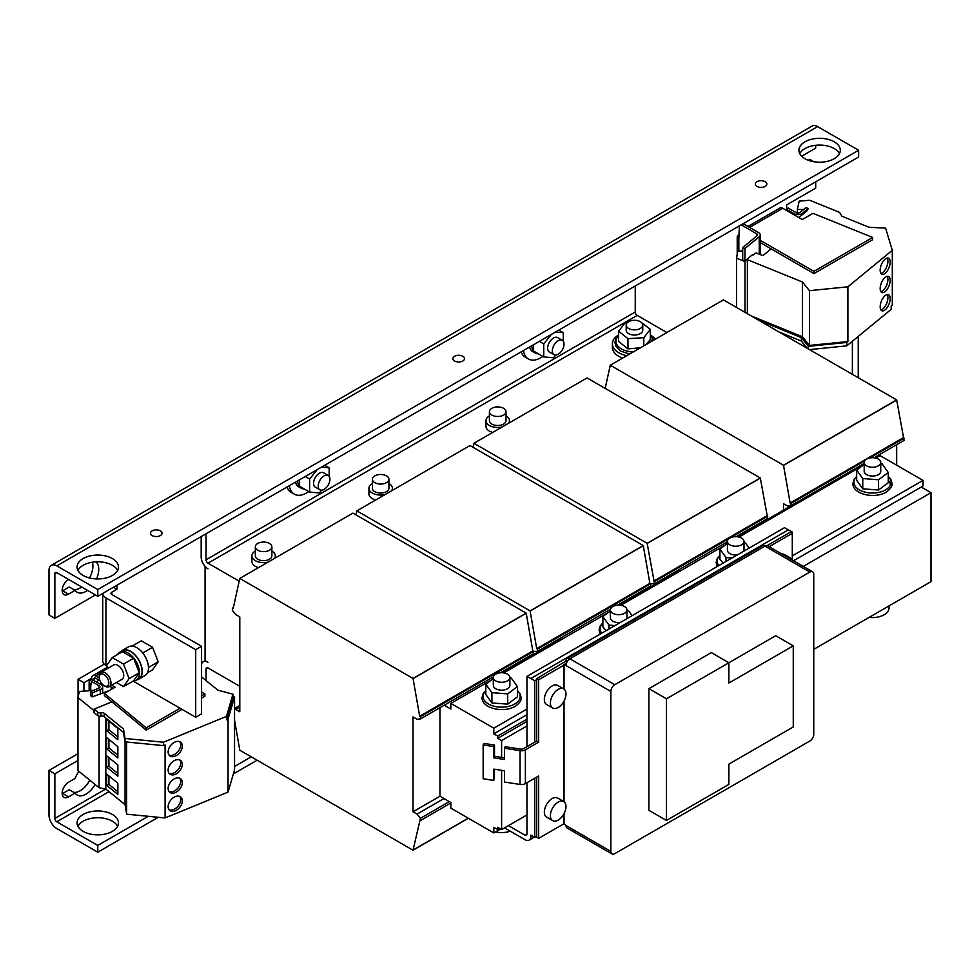 <?xml version="1.0" encoding="UTF-8"?>
<svg xmlns="http://www.w3.org/2000/svg" width="980" height="980" viewBox="0 0 980 980"><rect width="100%" height="100%" fill="white"/><g stroke="black" fill="none" stroke-linecap="round" stroke-linejoin="round"><path stroke-width="1.47" d="M111.475 687.335A10.633 6.137 -60 0 1 110.899 689.638L111.487 687.335M651.92 341.175L650.304 338.81M890.502 484.867L888.26 479.771M95.109 784.478A17.934 10.351 -60 0 1 86.069 794.082A17.934 10.351 -60 0 1 77.102 794.964A17.934 10.351 -60 0 1 75.08 793.102L68.514 796.899A8.967 5.182 -60 0 1 64.031 797.34A8.967 5.182 -60 0 1 62.647 790.162A8.967 5.182 -60 0 1 68.514 782.261L75.08 778.463A17.934 10.351 -60 0 1 78.976 771.383M89.78 780.154A17.934 10.351 -60 0 1 80.213 790.701A17.934 10.351 -60 0 1 73.88 792.404M96.003 561.859A17.934 10.351 -60 0 1 96.53 578.935M87.538 590.389A17.934 10.351 -60 0 1 86.069 591.332A17.934 10.351 -60 0 1 77.102 592.226A17.934 10.351 -60 0 1 75.08 590.352L68.514 594.149A8.967 5.182 -60 0 1 64.031 594.603A8.967 5.182 -60 0 1 62.647 587.412A8.967 5.182 -60 0 1 68.514 579.511L68.612 579.45M92.402 562.226A17.934 10.351 -60 0 1 89.486 577.955M81.695 587.008A17.934 10.351 -60 0 1 80.213 587.963A17.934 10.351 -60 0 1 73.88 589.654M462.781 356.267A5.794 3.344 0 0 0 456.472 355.544A5.794 3.344 0 0 0 452.895 358.631A5.794 3.344 0 0 0 454.585 360.995A5.794 3.344 0 0 0 460.906 361.73A5.794 3.344 0 0 0 464.483 358.631A5.794 3.344 0 0 0 462.781 356.267M765.172 181.692A5.794 3.344 0 0 0 758.863 180.957A5.794 3.344 0 0 0 755.286 184.056A5.794 3.344 0 0 0 756.977 186.421A5.794 3.344 0 0 0 763.298 187.143A5.794 3.344 0 0 0 766.875 184.056A5.794 3.344 0 0 0 765.172 181.692M160.401 530.854A5.794 3.344 0 0 0 154.081 530.131A5.794 3.344 0 0 0 150.504 533.218A5.794 3.344 0 0 0 152.206 535.582A5.794 3.344 0 0 0 158.515 536.305A5.794 3.344 0 0 0 162.092 533.218A5.794 3.344 0 0 0 160.401 530.854M834.237 141.818A20.69 11.944 0 0 0 811.685 139.221A20.69 11.944 0 0 0 798.908 150.258A20.69 11.944 0 0 0 804.972 158.711A20.69 11.944 0 0 0 827.524 161.296A20.69 11.944 0 0 0 840.301 150.258A20.69 11.944 0 0 0 834.237 141.818M839.456 153.64A20.69 11.944 0 0 0 834.237 148.568A20.69 11.944 0 0 0 799.754 153.64M112.406 558.563A20.69 11.944 0 0 0 89.854 555.966A20.69 11.944 0 0 0 77.077 567.004A20.69 11.944 0 0 0 83.141 575.456A20.69 11.944 0 0 0 105.693 578.041A20.69 11.944 0 0 0 118.47 567.004A20.69 11.944 0 0 0 112.406 558.563M117.624 570.385A20.69 11.944 0 0 0 112.406 565.313A20.69 11.944 0 0 0 77.922 570.385M83.141 831.359A20.69 11.944 180 0 1 77.077 822.918A20.69 11.944 180 0 1 89.854 811.881A20.69 11.944 180 0 1 112.406 814.466A20.69 11.944 180 0 1 118.47 822.918A20.69 11.944 180 0 1 105.693 833.956A20.69 11.944 180 0 1 83.141 831.359M77.922 826.299A20.69 11.944 180 0 1 112.406 821.228A20.69 11.944 180 0 1 117.624 826.299M308.774 491.568A24.831 14.332 -60 0 1 306.716 492.891A24.831 14.332 -60 0 1 294.294 494.128A24.831 14.332 -60 0 1 289.357 485.688M287.005 487.036A24.831 14.332 120 0 0 291.183 492.327L294.294 494.128M542.883 356.414A24.831 14.332 -60 0 1 540.825 357.737A24.831 14.332 -60 0 1 528.404 358.962A24.831 14.332 -60 0 1 523.467 350.522M521.115 351.881A24.831 14.332 120 0 0 525.28 357.161L528.404 358.962M268.079 562.116A11.723 6.774 180 0 1 251.872 555.856A11.723 6.774 180 0 1 255.302 551.066A11.723 6.774 180 0 1 255.327 551.066M258.561 567.604A11.723 6.774 180 0 1 251.872 561.491L251.872 555.856M502.177 426.949A11.723 6.774 180 0 1 485.982 420.702A11.723 6.774 180 0 1 489.412 415.912A11.723 6.774 180 0 1 489.424 415.9M492.671 432.45A11.723 6.774 180 0 1 485.982 426.325L485.982 420.702M385.128 494.533A11.723 6.774 180 0 1 368.921 488.273A11.723 6.774 180 0 1 372.363 483.495A11.723 6.774 180 0 1 372.376 483.483M375.622 500.021A11.723 6.774 180 0 1 368.921 493.908L368.921 488.273M622.594 358.116A22.075 12.74 180 0 1 612.39 347.373L612.39 343.772A22.075 12.74 180 0 1 618.613 334.903M626.759 355.703A22.075 12.74 180 0 1 612.39 343.772M98.76 679.985A11.037 6.37 120 0 0 96.665 682.154M802.461 214.571L802.461 213.248A5.513 3.185 180 0 1 801.836 213.665A5.513 3.185 180 0 1 794.033 213.665L794.033 214.792M802.461 213.248L808.182 208.52L805.915 207.613L800.195 212.329A2.756 1.593 180 0 1 799.888 212.538A2.756 1.593 180 0 1 795.981 212.538L788.189 208.042L786.242 209.169L794.033 213.665M120.908 651.553A16.55 9.555 60 0 1 122.267 650.438A16.55 9.555 60 0 1 130.548 651.259A16.55 9.555 60 0 1 141.365 665.849A16.55 9.555 60 0 1 138.829 679.115A16.55 9.555 60 0 1 137.176 679.74M138.829 679.115L145.065 675.502A16.55 9.555 -120 0 0 147.6 662.247A16.55 9.555 -120 0 0 136.796 647.658A16.55 9.555 -120 0 0 128.515 646.837L122.267 650.438M295.507 482.136A16.28 9.396 120 0 0 298.569 486.717L301.105 488.187A16.28 9.396 -60 0 1 297.736 480.837M304.229 488.947A16.28 9.396 -60 0 1 301.105 488.187M529.616 346.969A16.28 9.396 120 0 0 532.679 351.563L535.215 353.021A16.28 9.396 -60 0 1 531.846 345.683M538.339 353.78A16.28 9.396 -60 0 1 535.215 353.021M271.877 546.852L271.877 555.856A8.281 4.777 180 0 1 269.451 559.237A8.281 4.777 180 0 1 260.435 560.278A8.281 4.777 180 0 1 255.327 555.856L255.327 546.852A8.281 4.777 180 0 1 257.74 543.471A8.281 4.777 180 0 1 266.768 542.43A8.281 4.777 180 0 1 271.877 546.852A8.281 4.777 180 0 1 269.451 550.221A8.281 4.777 180 0 1 260.435 551.262A8.281 4.777 180 0 1 255.327 546.852M505.986 411.686L505.986 420.702A8.281 4.777 180 0 1 503.561 424.071A8.281 4.777 180 0 1 494.533 425.112A8.281 4.777 180 0 1 489.424 420.702L489.424 411.686A8.281 4.777 180 0 1 491.85 408.305A8.281 4.777 180 0 1 500.878 407.276A8.281 4.777 180 0 1 505.986 411.686A8.281 4.777 180 0 1 503.561 415.067A8.281 4.777 180 0 1 494.533 416.096A8.281 4.777 180 0 1 489.424 411.686M388.925 479.269L388.925 488.273A8.281 4.777 180 0 1 386.5 491.654A8.281 4.777 180 0 1 377.484 492.695A8.281 4.777 180 0 1 372.376 488.273L372.376 479.269A8.281 4.777 180 0 1 374.801 475.888A8.281 4.777 180 0 1 383.817 474.847A8.281 4.777 180 0 1 388.925 479.269A8.281 4.777 180 0 1 386.5 482.65A8.281 4.777 180 0 1 377.484 483.679A8.281 4.777 180 0 1 372.376 479.269M117.661 654.444A16.28 9.396 60 0 1 119.866 652.141A16.28 9.396 60 0 1 128.013 652.95A16.28 9.396 60 0 1 138.646 667.294A16.28 9.396 60 0 1 136.147 680.341A16.28 9.396 60 0 1 133.047 681.1M136.147 680.341L138.682 678.87A16.28 9.396 -120 0 0 141.181 665.824A16.28 9.396 -120 0 0 130.548 651.48A16.28 9.396 -120 0 0 122.414 650.683L119.866 652.141M640.54 347.753L627.96 348.905L618.613 341.457L618.613 331.191L625.13 322.8L627.31 322.677M168.131 751.93A8.685 5.782 129.1 0 0 169.736 755.776A8.685 5.782 129.1 0 0 177.601 754.735A8.685 5.782 129.1 0 0 182.305 746.123A8.685 5.782 129.1 0 0 180.7 742.277A8.685 5.782 129.1 0 0 172.835 743.33A8.685 5.782 129.1 0 0 168.131 751.93M169.025 755.017A8.685 5.782 129.1 0 0 176.584 752.946A8.685 5.782 129.1 0 0 180.7 744.825A8.685 5.782 129.1 0 0 179.806 741.738M168.131 770.182A8.685 5.782 129.1 0 0 169.736 774.016A8.685 5.782 129.1 0 0 177.601 772.975A8.685 5.782 129.1 0 0 182.305 764.363A8.685 5.782 129.1 0 0 180.7 760.529A8.685 5.782 129.1 0 0 172.835 761.57A8.685 5.782 129.1 0 0 168.131 770.182M169.025 773.269A8.685 5.782 129.1 0 0 176.584 771.199A8.685 5.782 129.1 0 0 180.7 763.065A8.685 5.782 129.1 0 0 179.806 759.99M168.131 788.435A8.685 5.782 129.1 0 0 169.736 792.269A8.685 5.782 129.1 0 0 177.601 791.228A8.685 5.782 129.1 0 0 182.305 782.616A8.685 5.782 129.1 0 0 180.7 778.769A8.685 5.782 129.1 0 0 172.835 779.823A8.685 5.782 129.1 0 0 168.131 788.435M169.025 791.509A8.685 5.782 129.1 0 0 176.584 789.451A8.685 5.782 129.1 0 0 180.7 781.317A8.685 5.782 129.1 0 0 179.806 778.23M168.131 806.675A8.685 5.782 129.1 0 0 169.736 810.521A8.685 5.782 129.1 0 0 177.601 809.468A8.685 5.782 129.1 0 0 182.305 800.856A8.685 5.782 129.1 0 0 180.7 797.022A8.685 5.782 129.1 0 0 172.835 798.063A8.685 5.782 129.1 0 0 168.131 806.675M169.025 809.762A8.685 5.782 129.1 0 0 176.584 807.692A8.685 5.782 129.1 0 0 180.7 799.558A8.685 5.782 129.1 0 0 179.806 796.483M880.163 288.561A8.685 4.079 112.1 0 0 881.89 292.506A8.685 4.079 112.1 0 0 887.243 289.198A8.685 4.079 112.1 0 0 890.159 280.354A8.685 4.079 112.1 0 0 888.431 276.409A8.685 4.079 112.1 0 0 883.078 279.716A8.685 4.079 112.1 0 0 880.163 288.561M880.91 291.685A8.685 4.079 112.1 0 0 887.905 279.435A8.685 4.079 112.1 0 0 887.157 276.311M880.163 306.814A8.685 4.079 112.1 0 0 881.89 310.758A8.685 4.079 112.1 0 0 887.243 307.451A8.685 4.079 112.1 0 0 890.159 298.594A8.685 4.079 112.1 0 0 888.431 294.649A8.685 4.079 112.1 0 0 883.078 297.957A8.685 4.079 112.1 0 0 880.163 306.814M880.91 309.937A8.685 4.079 112.1 0 0 887.905 297.687A8.685 4.079 112.1 0 0 887.157 294.564M880.163 270.321A8.685 4.079 112.1 0 0 881.89 274.265A8.685 4.079 112.1 0 0 887.243 270.958A8.685 4.079 112.1 0 0 890.159 262.101A8.685 4.079 112.1 0 0 888.431 258.157A8.685 4.079 112.1 0 0 883.078 261.464A8.685 4.079 112.1 0 0 880.163 270.321M880.91 273.445A8.685 4.079 112.1 0 0 887.905 261.195A8.685 4.079 112.1 0 0 887.157 258.071M723.13 563.12L719.92 559.274L719.92 549.021L727.442 543.373M606.081 630.704L602.872 626.857L602.872 616.604L610.381 610.957M878.558 490.024L878.558 479.771L888.26 472.47L888.26 482.736L878.558 490.024L862.768 488.824L856.679 480.323L856.679 470.069L864.201 464.422M507.701 704.142L507.701 693.889L517.403 686.588L517.403 696.854L507.701 704.142L491.911 702.942L485.81 694.44L485.81 684.187L493.332 678.528M328.214 475.484L323.535 472.777A8.281 4.777 120 0 0 319.394 473.181A8.281 4.777 120 0 0 313.992 480.482A8.281 4.777 120 0 0 315.254 487.109L319.933 489.816A8.281 4.777 -60 0 1 318.671 483.177A8.281 4.777 -60 0 1 324.074 475.888A8.281 4.777 -60 0 1 328.214 475.484A8.281 4.777 -60 0 1 329.488 482.111A8.281 4.777 -60 0 1 324.074 489.4A8.281 4.777 -60 0 1 319.933 489.816M562.324 340.317L557.645 337.61A8.281 4.777 120 0 0 553.504 338.026A8.281 4.777 120 0 0 548.09 345.315A8.281 4.777 120 0 0 549.364 351.955L554.043 354.65A8.281 4.777 -60 0 1 552.781 348.023A8.281 4.777 -60 0 1 558.184 340.721A8.281 4.777 -60 0 1 562.324 340.317A8.281 4.777 -60 0 1 563.586 346.945A8.281 4.777 -60 0 1 558.184 354.246A8.281 4.777 -60 0 1 554.043 354.65M626.183 325.066L626.183 330.248A8.281 4.777 0 0 0 631.292 334.67A8.281 4.777 0 0 0 640.32 333.629A8.281 4.777 0 0 0 642.745 330.248L642.745 325.066A8.281 4.777 180 0 1 640.32 328.447A8.281 4.777 180 0 1 631.292 329.488A8.281 4.777 180 0 1 626.183 325.066A8.281 4.777 180 0 1 628.609 321.697A8.281 4.777 180 0 1 637.637 320.656A8.281 4.777 180 0 1 642.745 325.066M99.249 677.339L99.249 676.09A8.281 4.777 60 0 1 100.965 672.305A8.281 4.777 60 0 1 105.093 672.709A8.281 4.777 60 0 1 110.507 680.01A8.281 4.777 60 0 1 109.233 686.637A8.281 4.777 60 0 1 105.093 686.233L104.015 685.608A6.75 3.896 60 0 1 99.249 677.339A6.75 3.896 60 0 1 104.015 674.583A6.75 3.896 60 0 1 108.792 682.852A6.75 3.896 60 0 1 104.015 685.608L105.093 686.233M109.233 686.637L122.01 679.263A8.281 4.777 -120 0 0 123.272 672.635A8.281 4.777 -120 0 0 117.87 665.334A8.281 4.777 -120 0 0 113.729 664.93L100.965 672.305M495.562 831.922A16.55 9.555 0 0 0 510.262 831.175M558.184 707.462A11.037 6.37 -60 0 1 552.671 708.013A11.037 6.37 -60 0 1 550.968 699.169A11.037 6.37 -60 0 1 558.184 689.442A11.037 6.37 -60 0 1 563.696 688.891A11.037 6.37 -60 0 1 565.399 697.736A11.037 6.37 -60 0 1 558.184 707.462M563.696 688.891L557.657 685.4A11.037 6.37 120 0 0 552.132 685.951A11.037 6.37 120 0 0 544.929 695.678A11.037 6.37 120 0 0 546.62 704.522L552.671 708.013M558.184 820.101A11.037 6.37 -60 0 1 552.671 820.64A11.037 6.37 -60 0 1 550.968 811.808A11.037 6.37 -60 0 1 558.184 802.081A11.037 6.37 -60 0 1 563.696 801.53A11.037 6.37 -60 0 1 565.399 810.374A11.037 6.37 -60 0 1 558.184 820.101M563.696 801.53L557.657 798.039A11.037 6.37 120 0 0 552.132 798.59A11.037 6.37 120 0 0 544.929 808.316A11.037 6.37 120 0 0 546.62 817.149L552.671 820.64M869.138 617.376A16.55 9.555 0 0 0 884.181 614.766A16.55 9.555 0 0 0 889.032 608.004L889.032 605.885M727.442 541.438A8.281 4.777 180 0 1 729.867 538.057A8.281 4.777 180 0 1 738.883 537.028A8.281 4.777 180 0 1 743.992 541.438A8.281 4.777 180 0 1 741.566 544.819A8.281 4.777 180 0 1 732.55 545.86A8.281 4.777 180 0 1 727.442 541.438L727.442 550.221A8.281 4.777 0 0 0 737.352 554.913M610.381 609.928A8.281 4.777 180 0 1 612.806 606.547A8.281 4.777 180 0 1 621.835 605.505A8.281 4.777 180 0 1 626.943 609.928A8.281 4.777 180 0 1 624.517 613.296A8.281 4.777 180 0 1 615.489 614.338A8.281 4.777 180 0 1 610.381 609.928L610.381 617.804A8.281 4.777 0 0 0 620.303 622.496M864.201 462.487L864.201 471.27A8.281 4.777 0 0 0 869.309 475.68A8.281 4.777 0 0 0 878.325 474.651A8.281 4.777 0 0 0 880.751 471.27L880.751 462.487A8.281 4.777 180 0 1 878.325 465.868A8.281 4.777 180 0 1 869.309 466.897A8.281 4.777 180 0 1 864.201 462.487A8.281 4.777 180 0 1 866.626 459.106A8.281 4.777 180 0 1 875.642 458.064A8.281 4.777 180 0 1 880.751 462.487M493.332 677.499L493.332 685.388A8.281 4.777 0 0 0 498.44 689.798A8.281 4.777 0 0 0 507.456 688.769A8.281 4.777 0 0 0 509.882 685.388L509.882 677.499A8.281 4.777 180 0 1 507.456 680.88A8.281 4.777 180 0 1 498.44 681.921A8.281 4.777 180 0 1 493.332 677.499A8.281 4.777 180 0 1 495.758 674.13A8.281 4.777 180 0 1 504.774 673.089A8.281 4.777 180 0 1 509.882 677.499M54.856 618.368L54.856 573.766A2.756 1.593 60 0 1 55.419 572.504A2.756 1.593 60 0 1 56.803 572.639L97.767 596.293L97.767 589.531L56.803 565.877A11.037 6.37 -120 0 0 51.291 565.338A11.037 6.37 -120 0 0 49 570.385L49 614.987L54.856 618.368L95.428 594.946M813.951 161.749L809.848 159.385L808.316 160.279M49 770.427L49 815.029A11.037 6.37 60 0 0 56.803 828.553L97.767 852.196L97.767 845.446L56.803 821.791A2.756 1.593 60 0 1 54.856 818.41L54.856 773.808L49 770.427L77.959 753.706M104.26 664.183L78.069 679.312L78.069 697.086M75.08 793.102L69.237 789.721L62.659 793.518A8.967 5.182 -60 0 1 62.181 793.776M75.08 590.352L69.237 586.983L62.659 590.769A8.967 5.182 -60 0 1 62.181 591.026M116.89 585.256L116.89 589.311L113.374 587.277M56.803 565.877L817.651 126.604A11.037 6.37 -120 0 0 812.138 126.065L51.291 565.338M817.651 126.604L858.627 150.258L858.627 157.021L97.767 596.293M815.703 145.285L815.703 148.127L801.677 156.224M815.703 181.802L815.703 188.111L786.634 204.894L786.634 208.948M77.959 760.468L54.856 773.808M83.925 691.108L83.925 682.68L78.069 679.312M83.925 682.68L91.728 678.185A5.513 3.185 60 0 1 92.867 675.649A5.513 3.185 60 0 1 95.624 675.931L99.813 673.505M106.722 665.886L105.963 665.457L105.963 597.874L195.706 649.679L201.561 646.298L201.561 713.881L195.706 717.262L133.072 681.1M105.963 665.457A11.037 6.37 180 0 1 102.729 660.949L102.729 593.427A11.037 6.37 180 0 0 105.963 597.874M201.561 646.298L111.818 594.493A2.756 1.593 180 0 1 111.01 593.365A2.756 1.593 180 0 1 111.818 592.239L116.89 589.311M201.561 663.84A9.653 5.574 -120 0 1 203.166 661.819A9.653 5.574 -120 0 1 207.993 662.296L205.077 660.606L205.077 567.126L207.993 568.817A9.653 5.574 -120 0 1 201.169 556.983L201.169 536.599M739.422 225.841L738.834 239.243A5.513 3.185 180 0 1 737.217 236.989A5.513 3.185 180 0 1 738.834 234.735L739.422 234.404M89.131 690.716L89.131 682.117A5.513 3.185 0 0 1 90.748 679.875L91.728 678.185M97.767 589.531L858.627 150.258M852.38 374.348L852.38 341.236M858.235 336.434L858.235 377.729M97.767 845.446L148.25 816.303M234.551 766.47L251.26 756.83M257.115 760.211L233.375 773.906M158.258 817.283L97.767 852.196M195.706 717.262L195.706 649.679M147.539 672.733L152.562 669.83L158.196 661.819L152.562 647.302L141.304 640.798L132.153 646.09M206.045 680.561L206.045 669.058A2.756 1.593 60 0 1 206.621 667.797A2.756 1.593 60 0 1 207.993 667.931L239.794 686.294M239.218 581.201L207.993 563.182A2.756 1.593 60 0 1 206.045 559.801L206.045 533.782M635.248 285.989L635.248 312.007A2.756 1.593 -120 0 0 637.196 315.389L666.902 332.538M93.676 680.426L93.676 679.312A2.756 1.593 60 0 1 94.252 678.038A2.756 1.593 60 0 1 95.624 678.185L99.972 680.696M109.76 686.343L113.19 688.315M180.1 708.258L146.179 727.834L104.407 693.387L115.138 687.188L111.708 685.216M99.286 678.038L95.624 675.931M91.728 679.312L101.075 684.702A5.513 3.185 0 0 1 102.692 686.956A5.513 3.185 0 0 1 100.34 689.565L100.34 694.244M89.131 682.117A5.513 3.185 0 0 0 90.748 684.371L91.336 684.714L91.336 681.333L93.284 680.206M201.561 698.115L204.881 696.204L204.881 693.95L201.561 692.039M747.948 226.49L779.97 207.993A5.513 3.185 60 0 1 782.726 208.275L802.24 219.532L812.971 213.334L872.641 237.454L813.951 271.35L760.247 240.345M760.247 242.599L813.951 273.591L813.951 271.35M204.881 693.95L201.561 695.861M158.196 661.819L148.482 667.429M142.749 652.974L152.562 647.302M239.794 707.082L235.764 709.422L239.794 711.75L239.794 616.91L235.764 614.582L232.382 610.369L232.382 608.115L233.399 607.539M235.764 709.422L234.551 709.52M234.551 708.467L239.794 705.441M104.407 693.387L104.407 695.641L146.179 730.088L146.179 727.834M182.047 709.385L146.179 730.088M99.127 688.083L99.127 685.829L91.336 681.333M786.242 210.296L786.242 209.169M872.641 237.454L872.641 239.708L813.951 273.591M756.683 236.07L756.683 233.779L741.174 224.824M756.683 233.779A2.756 1.593 180 0 1 757.491 234.906A2.756 1.593 180 0 1 756.989 235.813L742.705 247.585L744.971 248.504L759.243 236.731A5.513 3.185 0 0 0 760.247 234.906A5.513 3.185 0 0 0 758.63 232.652L743.134 223.697M647.143 588.074L647.143 588.968M473.058 447.297L473.904 443.279L647.143 543.3L654.554 583.786L650.659 583.786L650.659 586.04L617.486 605.187M355.997 514.88L356.855 510.862L470.008 445.533L643.248 545.554L649.875 583.345L650.659 583.786L537.505 649.115L537.505 651.369L533.598 651.369L533.598 653.623L500.437 672.77M643.248 590.327L643.248 591.222M530.094 655.657L530.094 656.551M356.855 510.862L530.094 610.883L536.721 648.674L537.505 649.115M232.382 608.115L233.167 608.568L239.794 578.445L352.947 513.116L526.187 613.137L532.826 650.916L533.598 651.369L420.445 716.698L420.445 718.952L417.076 719.259L413.033 716.919L413.033 811.759L417.076 814.098L420.445 818.3L413.033 850.223L239.794 750.215L234.551 720.3M526.187 657.911L526.187 658.805M473.904 443.279L587.057 377.949L760.296 477.971L767.708 518.469L736.176 536.673M760.296 522.744L760.296 523.651M271.877 551.066A11.723 6.774 180 0 1 275.319 555.856A11.723 6.774 180 0 1 274.437 558.441M505.986 415.9A11.723 6.774 180 0 1 509.429 420.702A11.723 6.774 180 0 1 508.547 423.287M388.925 483.483A11.723 6.774 180 0 1 392.38 488.273A11.723 6.774 180 0 1 391.486 490.858M650.304 334.903A22.075 12.74 180 0 1 655.142 339.313M239.794 578.445L413.033 678.454L419.673 716.245L420.445 716.698M605.174 388.411L610.271 365.221L783.51 465.243L790.149 503.034L790.921 503.487L790.921 505.741L787.553 506.035L783.51 503.708L783.51 510.237M610.271 365.221L723.424 299.892L896.663 399.913L904.075 440.412L873.976 457.783M896.663 444.687L896.663 465.194M99.127 685.829A2.756 1.593 180 0 1 99.936 686.956A2.756 1.593 180 0 1 98.76 688.266L90.577 691.562L92.169 692.872L100.34 689.565M758.116 318.757L757.283 319.443M674.069 573.435L674.069 572.528M654.554 583.786L727.442 541.72M654.554 581.544L729.806 538.094M729.916 538.032L767.708 516.215M766.936 515.762L653.783 581.091M647.143 543.471L760.296 478.142M760.296 477.971L647.143 543.3M557.008 641.006L557.008 640.111M537.505 651.369L610.466 609.241M649.875 583.345L536.721 648.674M530.094 611.055L643.248 545.725M643.248 545.554L530.094 610.883M468.391 818.263L413.033 850.223M468.244 818.19L413.033 850.064M450.886 802.975L420.445 820.554M449.318 801.628L420.445 818.3M417.076 814.098L443.989 798.553L439.959 796.226L439.959 707.695M413.033 811.759L439.959 796.226M420.445 718.952L493.418 676.825M532.826 650.916L419.673 716.245M413.033 678.626L526.187 613.296M526.187 613.137L413.033 678.454M790.921 505.741L864.201 463.43M790.921 503.487L864.654 460.918M869.762 457.966L904.075 438.158M903.303 437.705L790.149 503.034M783.51 465.414L896.663 400.085M896.663 399.913L783.51 465.243M100.45 684.346A10.633 6.137 -60 0 1 101.442 683.244M92.169 692.872L92.169 696.927L109.27 690.582M90.577 691.562L90.577 695.616L92.169 696.927M798.823 217.56L807.447 210.467L808.182 208.52M744.971 248.504L744.971 260.888L752.885 254.371L752.885 255.155L756.168 252.901L762.906 255.645L771.138 248.883M742.705 247.585L742.705 259.982L744.971 260.888M620.61 604.293L677.192 571.622L678.16 572.185M680.12 571.058L678.356 570.054M736.886 536.256L737.867 536.832M619.838 603.839L621.59 604.856M561.307 637.625L563.059 638.642M503.561 671.876L560.131 639.205L561.111 639.769M443.989 798.553L450.886 802.522L450.886 808.157L493.81 832.939L493.81 827.304L497.705 829.558L497.705 827.304L501.613 829.558L501.613 770.329M502.777 671.423L504.529 672.439M444.246 705.208L450.886 709.042L450.886 703.407L491.213 680.12M501.613 757.418L501.613 740.574L497.705 738.32L497.705 736.078L493.81 733.824L493.81 728.189L450.886 703.407M813.755 649.348L931 581.654L931 492.671L921.249 487.036M931 492.671L803.269 566.416M526.971 725.935L501.613 740.574M737.67 536.709L813.755 492.56M497.705 738.32L526.971 721.427M526.971 814.919L501.613 829.558M232.958 696.486L234.551 696.903L234.551 769.888L228.058 792.097L165.093 817.945L126.628 814.196L125.06 804.678L105.816 789.047L99.103 787.724L77.959 770.562L77.959 697.564L79.368 691.464L93.48 690.398M94.031 710.623L77.959 697.564M226.466 719.761L232.958 697.552L232.958 694.171L226.466 716.392L226.466 719.761L228.058 719.112L228.058 792.097M234.551 696.903L228.058 719.112M809.517 349.603L846.757 345.854L891.175 309.362L891.175 305.981L892.302 305.062L892.302 250.317L885.589 228.132L869.101 227.287L841.93 216.249L839.603 212.391L809.75 200.275L799.166 201.121L797.353 209.475L803.612 209.512M751.293 315.989L765.674 321.82L764.878 323.829M752.885 255.155L752.236 254.898M742.705 250.917A27.587 15.925 0 0 0 737.634 251.333L736.568 258.193L745.008 261.611L747.385 259.663L802.473 282.019L809.443 290.68L847.884 286.809L892.302 250.317M299.5 479.833L299.488 486.215L309.631 492.07L309.643 479.049L317.3 469.555M533.598 344.666L533.598 351.048L543.741 356.904L543.753 343.894L551.409 334.388M875.777 458.101L880.077 455.614L923.001 480.396L923.001 486.031L793.518 560.78M503.745 672.893L608.274 612.549M620.806 605.309L725.323 544.966M739.018 537.052L862.082 466.002M526.971 719.173L497.705 736.078M526.971 714.677L493.81 733.824M497.705 829.558L499.653 828.431M493.81 832.939L500.633 828.994M923.001 480.396L792.293 555.856M526.971 709.042L493.81 728.189M640.626 321.881L650.304 329.317L650.304 339.57L645.955 344.629M99.103 716.172L99.103 787.724M105.816 718.009L105.816 789.047M106.673 774.09L106.673 785.36L117.857 794.437L117.857 783.179L106.673 774.09M106.673 755.85L106.673 767.107L117.857 776.197L117.857 764.927L106.673 755.85M106.673 737.597L106.673 748.855L117.857 757.944L117.857 746.687L106.673 737.597M106.673 719.345L106.673 730.615L117.857 739.704L117.857 728.434L106.673 719.345M125.06 741.86L125.06 804.678M126.628 742.019L126.628 814.196M111.928 701.839L94.031 709.189L94.031 712.57L97.767 715.596A2.756 1.593 0 0 0 100.977 716.16L101.026 716.16A2.756 1.593 180 0 1 104.235 716.723L123.468 732.342L125.036 741.86L163.513 745.609L165.093 744.959L165.093 817.945M163.513 745.609L163.513 742.228L226.466 716.392M201.561 676.923L217.915 690.202L232.958 694.171M760.456 254.641L760.456 242.709M797.353 212.979L797.353 209.475M846.757 345.854L846.757 342.473L847.884 341.555L847.884 286.809M802.473 282.019L802.473 336.752L765.674 321.82M747.385 313.735L747.385 259.663M745.008 312.363L745.008 261.611M736.568 307.487L736.568 258.193M847.884 341.555L809.443 345.426L809.443 290.68M809.443 345.426L802.473 336.752M133.648 658.229L122.378 651.725L112.235 657.58L123.492 664.085L133.648 658.229L139.27 672.745L133.648 680.757L123.492 686.613L116.387 682.509M305.246 476.513L309.643 479.049M321.514 467.117L329.158 467.815L324.723 465.267M329.158 467.815L329.145 476.341M321.599 490.196L319.382 492.952L309.631 492.07M539.355 341.346L543.753 343.894M555.611 331.963L563.267 332.661L558.833 330.101M563.267 332.661L563.255 341.187M555.709 355.042L553.48 357.798L543.741 356.904M508.436 825.613L525.023 835.193A2.756 1.593 -120 0 0 526.395 835.327A2.756 1.593 -120 0 0 526.971 834.066L526.971 782.702M534.774 778.194L534.774 837.337L530.866 835.083L530.866 836.32A8.281 4.777 60 0 1 529.151 840.105A8.281 4.777 60 0 1 525.023 839.701L504.529 827.867M526.971 746.662L526.971 676.372L534.774 680.769L534.774 742.154L523.418 748.708A2.756 1.593 180 0 1 520.76 749.124L505.178 746.711L504.467 748.255L520.049 750.656A5.513 3.185 0 0 0 525.378 749.835L538.669 742.154L536.721 741.027L534.774 742.154M643.799 345.866L643.799 337.708L627.96 338.651L627.96 348.905M650.304 329.317L643.799 337.708M618.613 331.191L627.96 338.651M117.857 791.693L108.915 784.429L106.673 785.36M108.915 784.429L108.915 775.915M117.857 773.441L108.915 766.189L106.673 767.107M108.915 766.189L108.915 757.675M117.857 755.2L108.915 747.936L106.673 748.855M108.915 747.936L108.915 739.422M117.857 736.948L108.915 729.696L106.673 730.615M108.915 729.696L108.915 721.17M94.031 709.189L97.767 712.215A2.756 1.593 0 0 0 100.977 712.779L100.977 712.779A2.756 1.593 180 0 1 104.235 713.342L123.468 728.973L125.036 738.479L163.513 742.228M125.036 738.479L125.036 741.86M846.757 342.473L808.316 346.344L801.346 337.671L764.878 322.628M808.316 346.344L808.316 348.917M807.104 348.206L801.346 341.052L779.014 331.987M107.702 668.409L106.6 665.592L112.235 657.58M123.492 664.085L129.127 678.601L139.27 672.745M129.127 678.601L123.492 686.613M788.288 529.898L784.49 527.693L526.971 676.372M534.774 837.337L536.721 836.21L536.721 777.067M534.774 680.769L536.721 679.642L536.721 741.027M530.866 678.515L788.386 529.837L792.293 532.091L791.215 532.716M123.468 728.973L123.468 732.342M801.346 341.052L801.346 337.671M792.293 532.091L792.293 560.07M564.039 813.67L564.039 823.702L538.669 838.341L536.721 837.214L536.721 836.21M538.669 838.341L538.669 775.952L525.378 783.62A5.513 3.185 180 0 1 520.049 784.453L504.467 782.04L504.467 770.77L493.81 769.129L493.81 780.386L483.152 778.745L483.152 744.947L483.863 743.416L494.52 745.057L494.52 756.327L493.81 757.859L493.81 746.601L483.152 744.947M538.669 742.154L538.669 679.753L536.721 678.626L536.721 679.642M536.721 678.626L565.987 661.059A5.513 3.185 -120 0 1 567.126 658.536L762.22 545.897A5.513 3.185 60 0 1 764.976 546.166A5.513 3.185 -60 0 1 767.732 545.897L812.604 571.806A5.513 3.185 120 0 0 809.848 572.075L614.754 684.714L569.895 658.805A5.513 3.185 -120 0 0 567.126 658.536M767.034 545.664L790.346 532.201L792.293 533.328L769.129 546.705M743.992 542.822L745.413 542.932L749.124 548.114M726.009 561.454L726.009 557.522L719.92 549.021M732.036 557.975L726.009 557.522M626.943 610.405L628.364 610.516L632.076 615.697M608.96 629.038L608.96 625.105L602.872 616.604M614.987 625.559L608.96 625.105M880.751 463.871L882.172 463.981L888.26 472.47M862.768 488.824L862.768 478.559L856.679 470.069M878.558 479.771L862.768 478.559M509.882 677.989L511.315 678.099L517.403 686.588M491.911 702.942L491.911 692.676L485.81 684.187M507.701 693.889L491.911 692.676M565.987 661.733L566.857 662.235M538.669 679.753L564.039 665.114L564.039 689.111M564.039 701.031L564.039 801.75M504.467 757.859L494.52 756.327M493.81 780.386L494.52 769.239M504.467 748.255L504.467 759.512L493.81 757.859M743.832 551.177A8.281 4.777 0 0 0 743.992 550.221L743.992 541.438M626.771 618.76A8.281 4.777 0 0 0 626.943 617.804L626.943 609.928M787.871 557.522A11.037 6.37 -60 0 1 790.395 558.012L784.343 554.521A11.037 6.37 120 0 0 781.82 554.031M564.039 823.702L565.987 825.503A5.513 3.185 -60 0 0 567.126 828.027L611.998 853.935A5.513 3.185 -60 0 1 610.859 851.412L565.987 825.503M564.039 665.114L564.039 664.44L565.987 665.567A5.513 3.185 -60 0 1 569.895 658.805L764.976 546.166L809.848 572.075M611.998 853.935A5.513 3.185 -60 0 0 614.754 853.666L809.848 741.027A5.513 3.185 120 0 0 813.755 734.277L813.755 574.329A5.513 3.185 120 0 0 812.604 571.806M565.987 665.567L610.859 691.464L610.859 851.412M493.81 746.601L494.52 745.057M566.33 663.509L564.039 664.44M790.395 558.012A11.037 6.37 -60 0 1 792.085 559.96M610.859 691.464A5.513 3.185 -60 0 1 614.754 684.714M648.895 688.658L666.461 698.789L775.707 635.714L793.261 645.857L728.887 683.023L728.887 662.75L711.333 652.607L648.895 688.658L648.895 810.301L666.461 820.432L728.887 784.392L728.887 764.118L793.261 726.952L793.261 645.857M666.461 698.789L666.461 820.432M517.403 690.802A18.559 10.719 180 0 1 514.733 704.008A18.559 10.719 180 0 1 490.098 704.828A18.559 10.719 180 0 1 485.81 690.802M888.26 476.684A18.559 10.719 180 0 1 885.602 489.89A18.559 10.719 180 0 1 860.955 490.711A18.559 10.719 180 0 1 856.679 476.684M650.304 335.711A18.559 10.719 180 0 1 652.986 340.562M99.678 683.893A11.037 6.37 -60 0 1 100.928 682.509M633.215 351.979A18.559 10.719 180 0 1 618.613 335.711M718.769 565.644A18.559 10.719 180 0 1 719.92 555.635M601.72 633.215A18.559 10.719 180 0 1 602.872 623.219M68.514 796.899L62.659 793.518M68.514 594.149L62.659 590.769M758.74 320.288L758.74 319.002M56.803 572.639L54.856 573.766M111.818 592.239L111.818 594.493M54.856 818.41L105.73 789.035M762.636 320.595L762.636 322.543M109.013 791.644L56.803 821.791M90.748 690.594L90.748 684.371M749.565 227.421L782.726 208.275M738.834 251.186L738.834 239.243M635.248 312.007L206.045 559.801M637.196 315.389L207.993 563.182M207.993 667.931L206.045 669.058M95.624 678.185L93.676 679.312M759.243 236.731L759.243 254.151M525.023 835.193L526.971 834.066M97.767 715.596L97.767 712.215M765.233 324.037L765.233 323.02M531.944 835.695L530.866 836.32M104.235 713.342L104.235 716.723M101.026 716.16L101.026 712.779L100.977 716.16M525.378 783.62L525.378 749.835M520.049 784.453L520.049 750.656M888.26 476.354L890.881 479.355L892.057 483.507C892.449 486.227 890.428 489.13 886.006 492.217C874.932 499.028 852.686 494.606 852.882 483.507L854.045 479.392L856.679 476.354M517.403 690.471L520.013 693.473L521.201 697.625C521.593 700.345 519.572 703.248 515.137 706.335C504.075 713.146 481.829 708.724 482.013 697.625L483.177 693.509L485.81 690.471M653.685 340.158L650.304 335.38M618.613 335.38L616.04 338.37L614.877 342.486L615.979 346.504L620.683 351.06L629.564 354.086M719.92 555.317L717.287 558.343L716.123 562.471L717.25 566.514M602.872 622.9L600.238 625.926L599.074 630.042L600.201 634.097M92.867 675.649L107.273 667.331M203.166 661.819L205.175 660.667M737.217 254.004L737.217 236.989M275.319 555.856L275.319 557.926M509.429 420.702L509.429 422.772M392.38 488.273L392.38 490.355M102.692 693.277L102.692 686.956M760.247 254.555L760.247 234.906M534.37 837.104L529.151 840.105"/></g></svg>
